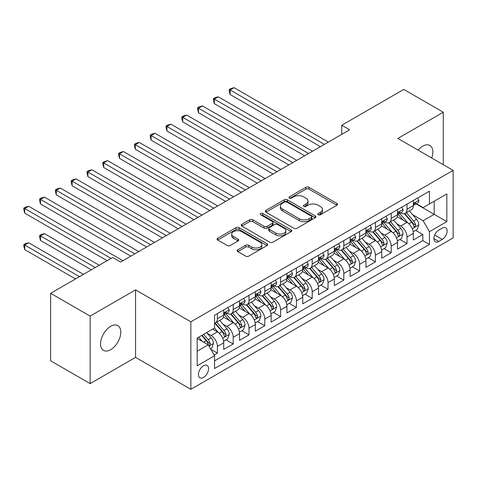 <?xml version="1.0" encoding="UTF-8"?>
<svg xmlns="http://www.w3.org/2000/svg" width="477" height="477" viewBox="0 0 477 477"><rect width="100%" height="100%" fill="white"/><g stroke="black" fill="none" stroke-linecap="round" stroke-linejoin="round"><path stroke-width="0.72" d="M318.26 214.739A1.532 0.888 0 0 0 320.431 214.739L336.905 205.223A2.194 1.264 0 0 0 337.549 204.329A2.194 1.264 0 0 0 336.905 203.435L308.989 187.318A2.194 1.264 0 0 0 305.888 187.318L289.408 196.828A1.532 0.888 0 0 0 288.961 197.46A1.532 0.888 0 0 0 289.408 198.086A1.532 0.888 0 0 0 291.584 198.086L293.713 196.852A7.018 4.054 0 0 1 303.64 196.852L305.966 198.199A7.018 4.054 0 0 1 308.023 201.061A7.018 4.054 0 0 1 305.966 203.929L303.837 205.158A1.532 0.888 0 0 0 303.384 205.784A1.532 0.888 0 0 0 303.837 206.41A1.532 0.888 0 0 0 306.007 206.41L308.136 205.182A7.018 4.054 0 0 1 318.064 205.182L320.389 206.523A7.018 4.054 0 0 1 322.446 209.391A7.018 4.054 0 0 1 320.389 212.253L318.26 213.487A1.532 0.888 0 0 0 317.807 214.113A1.532 0.888 0 0 0 318.26 214.739L318.26 213.487M110.676 349.677A14.298 8.258 120 0 0 120.019 337.078A14.298 8.258 120 0 0 117.825 325.618A14.298 8.258 120 0 0 110.676 326.328A14.298 8.258 120 0 0 101.333 338.926A14.298 8.258 120 0 0 103.521 350.386A14.298 8.258 120 0 0 110.676 349.677M431.721 158.006A14.298 8.258 120 0 0 429.884 145.449A14.298 8.258 120 0 0 422.735 146.159A14.298 8.258 120 0 0 418.096 150.142M203.5 377.456A7.149 4.126 120 0 0 208.175 371.154A7.149 4.126 120 0 0 207.078 365.424A7.149 4.126 120 0 0 203.5 365.781A7.149 4.126 120 0 0 198.831 372.078A7.149 4.126 120 0 0 199.929 377.808A7.149 4.126 120 0 0 203.5 377.456M237.802 249.817A2.194 1.264 0 0 0 237.158 250.711A2.194 1.264 0 0 0 237.802 251.606L245.637 256.131A2.194 1.264 0 0 0 248.738 256.131L267.037 245.566A2.194 1.264 0 0 0 267.68 244.671A2.194 1.264 0 0 0 267.037 243.771L239.12 227.654A2.194 1.264 0 0 0 236.02 227.654L217.721 238.22A2.194 1.264 0 0 0 217.077 239.12A2.194 1.264 0 0 0 217.721 240.014L227.177 245.476A2.194 1.264 0 0 0 230.284 245.476L238.112 240.951A2.194 1.264 0 0 0 238.756 240.056A2.194 1.264 0 0 0 238.112 239.162L233.42 236.455A5.867 3.387 0 0 1 231.703 234.058A5.867 3.387 0 0 1 235.328 230.928A5.867 3.387 0 0 1 241.72 231.661L260.096 242.274A5.867 3.387 0 0 1 261.819 244.671A5.867 3.387 0 0 1 258.194 247.796A5.867 3.387 0 0 1 251.802 247.062L248.738 245.297A2.194 1.264 0 0 0 245.637 245.297L237.802 249.817L237.802 251.606M135.557 289.879L90.135 316.108L50.634 293.301L50.634 360.809L90.135 383.615L135.557 357.386L190.86 389.315L190.86 321.808L135.557 289.879L135.557 357.386M443.276 164.678L443.276 112.226L397.848 138.449L453.15 170.378L190.86 321.808M443.276 112.226L403.775 89.42L341.759 125.224L341.759 134.347M50.634 293.301L112.65 257.497L120.55 262.058L349.659 129.786L341.759 125.224M293.868 228.28A2.194 1.264 0 0 0 296.974 228.28L315.273 217.715A2.194 1.264 0 0 0 315.917 216.82A2.194 1.264 0 0 0 315.273 215.926L287.357 199.809A2.194 1.264 0 0 0 284.256 199.809L265.951 210.375A2.194 1.264 0 0 0 265.313 211.269A2.194 1.264 0 0 0 265.951 212.164L293.868 228.28M261.217 215.073A1.532 0.888 0 0 1 262.773 215.288L262.773 213.463L291.155 229.848A2.194 1.264 0 0 1 291.799 230.743A2.194 1.264 0 0 1 291.155 231.643L272.856 242.209A2.194 1.264 0 0 1 269.755 242.209L241.839 226.086L241.839 224.297A2.194 1.264 0 0 0 241.195 225.192A2.194 1.264 0 0 0 241.839 226.086M241.839 224.297L249.668 219.778A2.194 1.264 0 0 1 252.768 219.778L264.091 226.313A2.194 1.264 0 0 0 267.192 226.313L272.391 223.314A2.194 1.264 0 0 0 273.029 222.419A2.194 1.264 0 0 0 272.391 221.525L260.603 214.716A1.532 0.888 0 0 1 260.15 214.09A1.532 0.888 0 0 1 261.098 213.273A1.532 0.888 0 0 1 262.773 213.463M214.125 354.995L217.405 353.099L210.852 349.313M207.119 333.202L211.084 335.492A8.938 5.158 60 0 1 217.405 346.439L223.725 342.79L223.725 349.45L233.205 343.977L226.02 339.827M222.92 324.08L226.885 326.369A8.938 5.158 60 0 1 233.205 337.317L239.526 333.667L239.526 340.328L249.006 334.854L241.815 330.704M238.721 314.957L242.686 317.247A8.938 5.158 60 0 1 249.006 328.194L255.326 324.545L255.326 331.205L264.807 325.731L257.616 321.581M254.521 305.835L258.486 308.124A8.938 5.158 60 0 1 264.807 319.071L271.127 315.422L271.127 322.082L280.607 316.609L273.416 312.459M270.322 296.712L274.287 299.001A8.938 5.158 60 0 1 280.607 309.949L286.927 306.3L286.927 312.96L296.408 307.486L289.217 303.336M286.122 287.589L290.088 289.879A8.938 5.158 60 0 1 296.408 300.826L302.728 297.177L302.728 303.837L312.208 298.363L305.018 294.214M301.923 278.467L305.888 280.762A8.938 5.158 60 0 1 312.208 291.703L318.529 288.054L318.529 294.714L328.009 289.241L320.818 285.091M317.724 269.344L321.689 271.64A8.938 5.158 60 0 1 328.009 282.587L334.329 278.938L334.329 285.592L343.81 280.118L336.619 275.968M333.524 260.221L337.489 262.517A8.938 5.158 60 0 1 343.81 273.464L350.13 269.815L350.13 276.469L359.61 270.996L352.42 266.846M349.325 251.105L353.29 253.394A8.938 5.158 60 0 1 359.61 264.341L365.931 260.692L365.931 267.353L375.411 261.879L368.22 257.723M365.126 241.982L369.091 244.272A8.938 5.158 60 0 1 375.411 255.219L381.731 251.57L381.731 258.23L391.212 252.756L384.021 248.6M380.926 232.859L384.891 235.149A8.938 5.158 60 0 1 391.212 246.096L397.532 242.447L397.532 249.107L407.012 243.634L407.012 236.974A8.938 5.158 -120 0 0 400.692 226.026L396.727 223.737M399.821 239.478L407.012 243.634M223.725 342.79A8.938 5.158 -120 0 0 217.405 331.843L212.664 329.106M239.526 333.667A8.938 5.158 -120 0 0 233.205 322.72L223.433 317.08M255.326 324.545A8.938 5.158 -120 0 0 249.006 313.598L239.233 307.957M271.127 315.422A8.938 5.158 -120 0 0 264.807 304.475L255.034 298.835M286.927 306.3A8.938 5.158 -120 0 0 280.607 295.352L270.835 289.712M302.728 297.177A8.938 5.158 -120 0 0 296.408 286.23L286.635 280.589M318.529 288.054A8.938 5.158 -120 0 0 312.208 277.113L302.436 271.467M334.329 278.938A8.938 5.158 -120 0 0 328.009 267.991L318.237 262.344M350.13 269.815A8.938 5.158 -120 0 0 343.81 258.868L334.037 253.221M365.931 260.692A8.938 5.158 -120 0 0 359.61 249.745L349.838 244.099M381.731 251.57A8.938 5.158 -120 0 0 375.411 240.623L365.638 234.982M397.532 242.447A8.938 5.158 -120 0 0 391.212 231.5L381.439 225.859M442.251 228.125L438.774 230.129A6.928 4.001 120 0 0 434.249 236.234A6.928 4.001 120 0 0 435.31 241.785A6.928 4.001 120 0 0 438.774 241.44L442.251 239.436A6.928 4.001 120 0 0 446.77 233.331A6.928 4.001 120 0 0 445.709 227.779A6.928 4.001 120 0 0 442.251 228.125M190.86 389.315L453.15 237.886L453.15 170.378M197.18 351.185L208.24 344.799L214.561 355.747L214.561 368.518L429.449 244.451L429.449 231.679L423.129 220.732L412.527 214.614M214.561 355.747L197.18 365.781L197.18 338.05L214.561 328.015L214.561 315.243L429.449 191.176L429.449 203.947L446.83 193.912L446.83 221.644L429.449 231.679M226.802 313.186L226.885 313.234A8.938 5.158 60 0 0 231.357 313.675L237.677 310.026A8.938 5.158 -120 0 0 239.526 305.936L239.526 300.826M242.602 304.064L242.686 304.111A8.938 5.158 60 0 0 247.158 304.553L253.478 300.904A8.938 5.158 -120 0 0 255.326 296.813L255.326 291.703M258.403 294.941L258.486 294.989A8.938 5.158 60 0 0 262.958 295.43L269.278 291.781A8.938 5.158 -120 0 0 271.127 287.691L271.127 282.581M274.203 285.818L274.287 285.866A8.938 5.158 60 0 0 278.759 286.307L285.079 282.664A8.938 5.158 -120 0 0 286.927 278.568L286.927 273.458M290.004 276.696L290.088 276.743A8.938 5.158 60 0 0 294.559 277.191L300.88 273.542A8.938 5.158 -120 0 0 302.728 269.445L302.728 264.341M305.805 267.573L305.888 267.621A8.938 5.158 60 0 0 310.36 268.068L316.68 264.419A8.938 5.158 -120 0 0 318.529 260.323L318.529 255.219M321.605 258.451L321.689 258.498A8.938 5.158 60 0 0 326.161 258.945L332.481 255.296A8.938 5.158 -120 0 0 334.329 251.2L334.329 246.096M337.406 249.328L337.489 249.376A8.938 5.158 60 0 0 341.961 249.823L348.282 246.174A8.938 5.158 -120 0 0 350.13 242.077L350.13 236.974M353.207 240.205L353.29 240.253A8.938 5.158 60 0 0 357.762 240.7L364.082 237.051A8.938 5.158 -120 0 0 365.931 232.961L365.931 227.851M369.007 231.089L369.091 231.136A8.938 5.158 60 0 0 373.563 231.578L379.883 227.928A8.938 5.158 -120 0 0 381.731 223.838L381.731 218.728M384.808 221.966L384.891 222.014A8.938 5.158 60 0 0 389.363 222.455L395.683 218.806A8.938 5.158 -120 0 0 397.532 214.716L397.532 209.606M214.561 360.856L422.813 240.623L422.813 234.511L413.332 239.985L413.332 233.325A8.938 5.158 -120 0 0 407.012 222.377L397.24 216.737M400.608 212.843L400.692 212.891A8.938 5.158 -120 0 0 405.164 213.332A8.938 5.158 -120 0 0 407.012 209.242L407.012 204.132M405.164 213.332L411.484 209.683A8.938 5.158 -120 0 0 413.332 205.593L413.332 200.483M217.405 313.598L217.405 318.708A8.938 5.158 60 0 1 215.556 322.798A8.938 5.158 60 0 1 214.561 323.162M215.556 322.798L221.877 319.149A8.938 5.158 -120 0 0 223.725 315.058L223.725 309.949M233.205 304.475L233.205 309.585A8.938 5.158 60 0 1 231.357 313.675M249.006 295.352L249.006 300.462A8.938 5.158 60 0 1 247.158 304.553M264.807 286.23L264.807 291.34A8.938 5.158 60 0 1 262.958 295.43M280.607 277.107L280.607 282.217A8.938 5.158 60 0 1 278.759 286.307M296.408 267.985L296.408 273.094A8.938 5.158 60 0 1 294.559 277.191M312.208 258.868L312.208 263.972A8.938 5.158 60 0 1 310.36 268.068M328.009 249.745L328.009 254.849A8.938 5.158 60 0 1 326.161 258.945M343.81 240.623L343.81 245.727A8.938 5.158 60 0 1 341.961 249.823M359.61 231.5L359.61 236.604A8.938 5.158 60 0 1 357.762 240.7M375.411 222.377L375.411 227.487A8.938 5.158 60 0 1 373.563 231.578M391.212 213.255L391.212 218.365A8.938 5.158 60 0 1 389.363 222.455M391.212 246.096L391.212 252.756M375.411 255.219L375.411 261.879M359.61 264.341L359.61 270.996M343.81 273.464L343.81 280.118M328.009 282.587L328.009 289.241M312.208 291.703L312.208 298.363M296.408 300.826L296.408 307.486M280.607 309.949L280.607 316.609M264.807 319.071L264.807 325.731M249.006 328.194L249.006 334.854M233.205 337.317L233.205 343.977M217.405 346.439L217.405 353.099M208.24 344.799L197.18 338.414M423.129 220.732L434.189 214.346L434.189 201.211L446.83 193.912M416.093 203.9L446.83 221.644M416.409 203.721L423.129 207.596L429.449 203.947M90.135 316.108L90.135 383.615M415.622 230.361L422.813 234.511M422.813 240.623L429.449 244.451M318.874 214.954L320.389 214.078A7.018 4.054 0 0 0 322.446 211.216L322.446 209.391M308.023 201.061L308.023 202.886A7.018 4.054 0 0 1 305.966 205.754L304.445 206.63M336.881 205.241L308.989 189.142A2.194 1.264 0 0 0 305.888 189.142L290.022 198.301M315.243 217.733L287.357 201.634A2.194 1.264 0 0 0 284.256 201.634L265.981 212.182M311.398 217.446A1.532 0.888 0 0 0 311.845 216.82A1.532 0.888 0 0 0 311.398 216.194L286.892 202.045A1.532 0.888 0 0 0 284.721 202.045L282.467 203.345A7.018 4.054 0 0 0 280.416 206.213A7.018 4.054 0 0 0 282.467 209.075L299.222 218.746A7.018 4.054 0 0 0 309.144 218.746L311.398 217.446L311.398 219.271A1.532 0.888 0 0 0 311.845 218.645L311.845 216.82M280.416 206.213L280.416 208.038A7.018 4.054 0 0 0 282.467 210.9L282.467 209.075M311.398 219.271L309.144 220.571A7.018 4.054 0 0 1 299.222 220.571L282.467 210.9M241.863 226.104L249.668 221.602L249.668 219.778M273.029 222.419L273.029 224.244A2.194 1.264 0 0 1 272.391 225.138L267.192 228.137A2.194 1.264 0 0 1 264.091 228.137L252.768 221.602A2.194 1.264 0 0 0 249.668 221.602M262.773 215.288L291.125 231.655M275.843 233.098A5.867 3.387 0 0 0 282.235 233.831A5.867 3.387 0 0 0 285.854 230.701A5.867 3.387 0 0 0 284.137 228.304L277.662 224.566A2.194 1.264 0 0 0 274.561 224.566L269.368 227.565A2.194 1.264 0 0 0 268.724 228.459A2.194 1.264 0 0 0 269.368 229.359L275.843 233.098L275.843 234.922A5.867 3.387 0 0 0 282.235 235.656A5.867 3.387 0 0 0 285.854 232.526L285.854 230.701M268.724 228.459L268.724 230.284A2.194 1.264 0 0 0 269.368 231.184L269.368 229.359M275.843 234.922L269.368 231.184M261.819 244.671L261.819 246.496A5.867 3.387 0 0 1 258.194 249.62A5.867 3.387 0 0 1 251.802 248.887L248.738 247.122A2.194 1.264 0 0 0 245.637 247.122L237.832 251.623M231.703 234.058L231.703 235.882A5.867 3.387 0 0 0 233.42 238.279L233.42 236.455M238.083 240.968L233.42 238.279M267.007 245.583L239.12 229.479A2.194 1.264 0 0 0 236.02 229.479L217.75 240.032M413.201 231.756L417.286 229.401L418.86 224.84A5.921 3.417 -120 0 0 416.558 219.277L409.338 210.923M407.889 222.956L399.643 213.404M403.196 220.171L398.408 214.626A14.191 8.192 -120 0 0 397.967 214.131M230.129 131.014L288.823 164.905L198.527 112.769L198.527 108.207L202.475 105.93L296.724 160.344M404.359 213.654L411.657 222.109A5.921 3.417 60 0 1 413.768 226.187L414.203 226.891L415.002 226.778L415.664 225.09A5.921 3.417 -120 0 0 413.553 221.012L406.332 212.653M404.788 213.517L412.629 222.598A3.017 1.741 60 0 1 413.392 223.779L415.664 225.09M417.518 198.062L418.86 200.394A5.921 3.417 60 0 1 417.637 203.011L414.632 204.746A5.921 3.417 -120 0 0 415.664 203.381L415.539 202.856M324.378 144.382L230.129 89.962L234.076 87.685L328.325 142.098M413.529 205.021L413.553 205.021A5.921 3.417 -120 0 0 414.632 204.746M414.901 202.94L415.664 203.381C415.294 202.487 414.662 202.85 413.768 204.472A5.921 3.417 60 0 1 413.332 205.319M320.425 146.66L230.129 94.524L230.129 89.962L229.258 89.461L230.838 88.549L234.076 87.685M230.129 94.524L229.258 91.286L229.258 89.461M397.401 240.879L401.485 238.524L403.059 233.963A5.921 3.417 -120 0 0 400.758 228.4L393.537 220.04M392.088 232.078L383.842 222.52M387.396 229.294L382.608 223.749A14.191 8.192 -120 0 0 382.166 223.254M214.328 140.137L273.023 174.027L182.727 121.891L182.727 117.33L186.674 115.052L280.923 169.466M388.558 222.777L395.856 231.232A5.921 3.417 60 0 1 397.967 235.31L398.402 236.008L399.201 235.9L399.863 234.213A5.921 3.417 -120 0 0 397.752 230.135L390.532 221.775M388.988 222.64L396.828 231.721A3.017 1.741 60 0 1 397.591 232.901L399.863 234.213M381.6 250.002L385.684 247.646L387.258 243.085A5.921 3.417 -120 0 0 384.957 237.522L377.736 229.163M376.287 241.201L368.041 231.643M371.595 238.417L366.807 232.871A14.191 8.192 -120 0 0 366.366 232.377M198.527 149.259L257.222 183.15L166.926 131.014L166.926 126.453L170.873 124.175L265.123 178.589M372.758 231.9L380.056 240.354A5.921 3.417 60 0 1 382.166 244.433L382.602 245.13L383.401 245.023L384.063 243.336A5.921 3.417 -120 0 0 381.952 239.257L374.731 230.898M373.187 231.756L381.034 240.843A3.017 1.741 60 0 1 381.791 242.024L384.063 243.336M365.799 259.124L369.884 256.769L371.458 252.208A5.921 3.417 -120 0 0 369.156 246.645L361.936 238.285M360.487 250.324L352.241 240.766M355.794 247.539L351.006 241.994A14.191 8.192 -120 0 0 350.565 241.499M182.727 158.382L241.422 192.273L151.126 140.137L151.126 135.575L155.073 133.298L249.322 187.711M356.957 241.022L364.255 249.477A5.921 3.417 60 0 1 366.366 253.555L366.801 254.253L367.6 254.14L368.262 252.458A5.921 3.417 -120 0 0 366.151 248.38L358.931 240.02M357.386 240.879L365.233 249.966A3.017 1.741 60 0 1 365.99 251.146L368.262 252.458M349.999 268.247L354.083 265.892L355.657 261.33A5.921 3.417 -120 0 0 353.356 255.767L346.135 247.408M344.686 259.446L336.44 249.888M339.994 256.662L335.206 251.117A14.191 8.192 -120 0 0 334.765 250.622M166.926 167.505L225.621 201.395L135.325 149.259L135.325 144.698L139.272 142.42L233.521 196.834M341.156 250.145L348.454 258.594A5.921 3.417 60 0 1 350.565 262.678L351 263.376L351.799 263.262L352.461 261.581A5.921 3.417 -120 0 0 350.351 257.502L343.13 249.143M341.586 250.002L349.432 259.089A3.017 1.741 60 0 1 350.19 260.269L352.461 261.581M401.717 207.185L403.059 209.51A5.921 3.417 60 0 1 401.837 212.134L398.832 213.869A5.921 3.417 -120 0 0 399.863 212.503L399.738 211.979M308.577 153.505L214.328 99.085L218.275 96.807L312.524 151.221M397.729 214.143L397.752 214.143A5.921 3.417 -120 0 0 398.832 213.869M399.1 212.062L399.863 212.503C399.493 211.609 398.861 211.973 397.967 213.595A5.921 3.417 60 0 1 397.532 214.441M304.624 155.782L214.328 103.646L214.328 99.085L213.457 98.584L215.038 97.672L218.275 96.807M214.328 103.646L213.457 100.408L213.457 98.584M385.917 216.308L387.258 218.633A5.921 3.417 60 0 1 386.036 221.256L383.031 222.992A5.921 3.417 -120 0 0 384.063 221.626L383.937 221.101M292.777 162.627L197.657 107.707L199.237 106.794L202.475 105.93M381.928 223.266L381.952 223.266A5.921 3.417 -120 0 0 383.031 222.992M383.299 221.185L384.063 221.626C383.693 220.732 383.061 221.095 382.166 222.717A5.921 3.417 60 0 1 381.731 223.564M198.527 112.769L197.657 109.531L197.657 107.707M370.116 225.43L371.458 227.756A5.921 3.417 60 0 1 370.235 230.379L367.23 232.108A5.921 3.417 -120 0 0 368.262 230.749L368.137 230.224M276.976 171.744L181.856 116.829L183.436 115.917L186.674 115.052M366.127 232.388L366.151 232.388A5.921 3.417 -120 0 0 367.23 232.108M367.499 230.308L368.262 230.749C367.892 229.854 367.26 230.218 366.366 231.84A5.921 3.417 60 0 1 365.931 232.687M182.727 121.891L181.856 118.654L181.856 116.829M354.316 234.553L355.657 236.878A5.921 3.417 60 0 1 354.435 239.502L351.43 241.231A5.921 3.417 -120 0 0 352.461 239.871L352.336 239.347M261.175 180.866L166.056 125.952L167.636 125.04L170.873 124.175M350.327 241.511L350.351 241.511A5.921 3.417 -120 0 0 351.43 241.231M351.698 239.43L352.461 239.871C352.092 238.977 351.46 239.341 350.565 240.963A5.921 3.417 60 0 1 350.13 241.809M166.926 131.014L166.056 127.776L166.056 125.952M334.198 277.37L338.282 275.014L339.862 270.453A5.921 3.417 -120 0 0 337.555 264.89L330.334 256.531M328.886 268.563L320.639 259.011M324.193 265.784L319.405 260.239A14.191 8.192 -120 0 0 318.964 259.744M151.126 176.627L209.82 210.518L119.524 158.382L119.524 153.821L123.471 151.543L217.721 205.957M325.356 259.267L332.654 267.716A5.921 3.417 60 0 1 334.765 271.801L335.2 272.498L335.999 272.385L336.661 270.703A5.921 3.417 -120 0 0 334.55 266.625L327.335 258.266M325.785 259.124L333.632 268.211A3.017 1.741 60 0 1 334.389 269.392L336.661 270.703M338.515 243.675L339.862 246.001A5.921 3.417 60 0 1 338.634 248.624L335.629 250.353A5.921 3.417 -120 0 0 336.661 248.994L336.535 248.469M245.375 189.989L150.255 135.074L151.835 134.162L155.073 133.298M334.526 250.634L334.55 250.634A5.921 3.417 -120 0 0 335.629 250.353M335.897 248.553L336.661 248.994C336.291 248.1 335.659 248.463 334.765 250.085A5.921 3.417 60 0 1 334.329 250.932M151.126 140.137L150.255 136.899L150.255 135.074M318.397 286.492L322.482 284.137L324.062 279.576A5.921 3.417 -120 0 0 321.754 274.013L314.534 265.653M313.085 277.686L304.839 268.134M308.392 274.907L303.605 269.362A14.191 8.192 -120 0 0 303.163 268.867M135.325 185.75L194.02 219.641L103.724 167.505L103.724 162.943L107.671 160.666L201.92 215.079M309.555 268.384L316.853 276.839A5.921 3.417 60 0 1 318.964 280.917L319.399 281.621L320.198 281.508L320.86 279.826A5.921 3.417 -120 0 0 318.749 275.748L311.535 267.388M309.984 268.247L317.831 277.334A3.017 1.741 60 0 1 318.588 278.514L320.86 279.826M322.714 252.798L324.062 255.123A5.921 3.417 60 0 1 322.834 257.747L319.828 259.476A5.921 3.417 -120 0 0 320.86 258.117L320.735 257.586M229.574 199.112L134.454 144.197L136.034 143.285L139.272 142.42M318.725 259.756L318.749 259.756A5.921 3.417 -120 0 0 319.828 259.476M320.097 257.675L320.86 258.117C320.49 257.222 319.858 257.586 318.964 259.208A5.921 3.417 60 0 1 318.529 260.048M135.325 149.259L134.454 146.022L134.454 144.197M302.597 295.615L306.681 293.26L308.261 288.698A5.921 3.417 -120 0 0 305.954 283.135L298.733 274.776M297.284 286.808L289.038 277.256M292.592 284.03L287.804 278.485A14.191 8.192 -120 0 0 287.363 277.99M119.524 194.872L178.219 228.763L87.923 176.627L87.923 172.066L91.87 169.788L186.119 224.202M293.754 277.507L301.053 285.962A5.921 3.417 60 0 1 303.163 290.04L303.599 290.743L304.398 290.63L305.059 288.949A5.921 3.417 -120 0 0 302.949 284.87L295.734 276.511M294.184 277.37L302.03 286.456A3.017 1.741 60 0 1 302.788 287.637L305.059 288.949M306.914 261.921L308.261 264.246A5.921 3.417 60 0 1 307.033 266.87L304.028 268.599A5.921 3.417 -120 0 0 305.059 267.239L304.934 266.709M213.774 208.234L118.654 153.32L120.234 152.407L123.471 151.543M302.925 268.879L302.949 268.879A5.921 3.417 -120 0 0 304.028 268.599M304.296 266.792L305.059 267.239C304.69 266.345 304.058 266.709 303.163 268.33A5.921 3.417 60 0 1 302.728 269.171M119.524 158.382L118.654 155.144L118.654 153.32M286.796 304.737L290.881 302.382L292.461 297.815A5.921 3.417 -120 0 0 290.153 292.258L282.933 283.898M281.484 295.931L273.238 286.379M276.791 293.152L272.003 287.607A14.191 8.192 -120 0 0 271.562 287.112M103.724 203.995L162.418 237.886L72.122 185.75L72.122 181.188L76.07 178.911L170.319 233.325M277.954 286.629L285.252 295.084A5.921 3.417 60 0 1 287.363 299.162L287.798 299.866L288.597 299.753L289.259 298.071A5.921 3.417 -120 0 0 287.148 293.993L279.933 285.634M278.383 286.492L286.23 295.579A3.017 1.741 60 0 1 286.987 296.76L289.259 298.071M291.113 271.043L292.461 273.369A5.921 3.417 60 0 1 291.232 275.992L288.233 277.721A5.921 3.417 -120 0 0 289.259 276.356L289.14 275.831M197.973 217.357L102.853 162.442L104.433 161.53L107.671 160.666M287.124 278.002L287.148 278.002A5.921 3.417 -120 0 0 288.233 277.721M288.496 275.915L289.259 276.356C288.889 275.467 288.257 275.831 287.363 277.453A5.921 3.417 60 0 1 286.927 278.294M103.724 167.505L102.853 164.267L102.853 162.442M270.996 313.86L275.08 311.499L276.66 306.938A5.921 3.417 -120 0 0 274.353 301.381L267.132 293.021M265.683 305.053L257.437 295.501M260.991 302.275L256.203 296.73A14.191 8.192 -120 0 0 255.761 296.235M87.923 213.118L146.618 247.008L56.322 194.872L56.322 190.311L60.269 188.027L154.518 242.447M262.153 295.752L269.451 304.207A5.921 3.417 60 0 1 271.562 308.285L271.997 308.989L272.796 308.875L273.458 307.194A5.921 3.417 -120 0 0 271.347 303.116L264.133 294.756M262.583 295.615L270.429 304.702A3.017 1.741 60 0 1 271.186 305.882L273.458 307.194M275.312 280.166L276.66 282.491A5.921 3.417 60 0 1 275.432 285.109L272.433 286.844A5.921 3.417 -120 0 0 273.458 285.479L273.339 284.954M182.172 226.48L87.052 171.565L88.633 170.653L91.87 169.788M271.324 287.124L271.347 287.124A5.921 3.417 -120 0 0 272.433 286.844M272.695 285.037L273.458 285.479C273.088 284.59 272.456 284.954 271.562 286.576A5.921 3.417 60 0 1 271.127 287.416M87.923 176.627L87.052 173.389L87.052 171.565M255.195 322.983L259.279 320.622L260.859 316.06A5.921 3.417 -120 0 0 258.552 310.503L251.331 302.144M249.888 314.176L241.636 304.624M245.19 311.398L240.402 305.852A14.191 8.192 -120 0 0 239.961 305.358M72.122 222.24L130.817 256.131L40.521 203.995L40.521 199.434L44.468 197.15L138.718 251.57M246.353 304.875L253.651 313.329A5.921 3.417 60 0 1 255.761 317.408L256.197 318.111L256.996 317.998L257.658 316.317A5.921 3.417 -120 0 0 255.547 312.238L248.332 303.879M246.782 304.737L254.629 313.824A3.017 1.741 60 0 1 255.386 315.005L257.658 316.317M259.512 289.289L260.859 291.614A5.921 3.417 60 0 1 259.631 294.231L256.632 295.967A5.921 3.417 -120 0 0 257.658 294.601L257.538 294.076M166.372 235.602L71.252 180.688L72.832 179.775L76.07 178.911M255.523 296.247L255.547 296.247A5.921 3.417 -120 0 0 256.632 295.967M256.894 294.16L257.658 294.601C257.288 293.713 256.656 294.076 255.761 295.698A5.921 3.417 60 0 1 255.326 296.539M72.122 185.75L71.252 182.512L71.252 180.688M239.394 332.105L243.479 329.744L245.059 325.183A5.921 3.417 -120 0 0 242.751 319.626L235.531 311.266M234.088 323.299L225.836 313.747M229.389 320.52L224.601 314.975A14.191 8.192 -120 0 0 224.16 314.48M56.322 231.363L107.116 260.692L24.721 213.118L24.721 208.556L28.668 206.273L122.917 260.692M230.552 313.997L237.85 322.452A5.921 3.417 60 0 1 239.961 326.53L240.396 327.234L241.195 327.121L241.857 325.439A5.921 3.417 -120 0 0 239.746 321.361L232.532 313.001M230.981 313.86L238.828 322.947A3.017 1.741 60 0 1 239.585 324.127L241.857 325.439M243.711 298.411L245.059 300.737A5.921 3.417 60 0 1 243.83 303.354L240.831 305.089A5.921 3.417 -120 0 0 241.857 303.724L241.738 303.199M150.571 244.725L55.451 189.81L57.031 188.898L60.269 188.027M239.722 305.369L239.746 305.369A5.921 3.417 -120 0 0 240.831 305.089M241.094 303.283L241.857 303.724C241.487 302.835 240.855 303.199 239.961 304.821A5.921 3.417 60 0 1 239.526 305.662M56.322 194.872L55.451 191.635L55.451 189.81M223.594 341.228L227.678 338.867L229.258 334.305A5.921 3.417 -120 0 0 226.951 328.748L219.73 320.389M218.287 332.421L214.507 328.045M213.589 329.643L212.975 328.927M99.216 265.254L44.468 233.641L40.521 235.924L40.521 240.486L91.316 269.815M214.751 323.12L222.049 331.575A5.921 3.417 60 0 1 224.166 335.653L224.595 336.357L225.394 336.243L226.062 334.562A5.921 3.417 -120 0 0 223.946 330.478L216.731 322.124M215.181 322.983L223.027 332.07A3.017 1.741 60 0 1 223.785 333.244L226.062 334.562M40.521 240.486L39.651 237.248L39.651 235.423L95.269 267.531M39.651 235.423L41.231 234.511L44.468 233.641M227.917 307.534L229.258 309.859A5.921 3.417 60 0 1 228.03 312.477L225.031 314.212A5.921 3.417 -120 0 0 226.062 312.846L225.937 312.322M134.77 253.847L39.651 198.933L41.231 198.021L44.468 197.15M223.922 314.492L223.946 314.492A5.921 3.417 -120 0 0 225.031 314.212M225.293 312.405L226.062 312.846C225.687 311.958 225.055 312.322 224.166 313.944A5.921 3.417 60 0 1 223.725 314.784M40.521 203.995L39.651 200.757L39.651 198.933M210.536 348.765L211.877 347.989L213.457 343.428A5.921 3.417 -120 0 0 211.15 337.871L206.607 332.606M202.361 341.401L198.706 337.167M197.788 338.765L197.18 338.062M83.415 274.376L28.668 242.763L24.721 245.047L24.721 249.608L75.515 278.932M201.705 335.432L206.249 340.697A5.921 3.417 60 0 1 208.366 344.776L208.795 345.479L209.594 345.366L210.262 343.684A5.921 3.417 -120 0 0 208.145 339.6L203.601 334.341M202.075 335.224L207.227 341.192A3.017 1.741 60 0 1 207.984 342.367L210.262 343.684M24.721 249.608L23.85 246.37L23.85 244.546L79.468 276.654M23.85 244.546L25.43 243.634L28.668 242.763M111.069 258.409L23.85 208.055L25.43 207.143L28.668 206.273M24.721 213.118L23.85 209.88L23.85 208.055M211.084 335.492L217.405 331.843M226.885 326.369L233.205 322.72M242.686 317.247L249.006 313.598M258.486 308.124L264.807 304.475M274.287 299.001L280.607 295.352M290.088 289.879L296.408 286.23M305.888 280.762L312.208 277.113M321.689 271.64L328.009 267.991M337.489 262.517L343.81 258.868M353.29 253.394L359.61 249.745M369.091 244.272L375.411 240.623M384.891 235.149L391.212 231.5M400.692 226.026L407.012 222.377M407.012 209.242L413.332 205.593M217.405 318.708L223.725 315.058M233.205 309.585L239.526 305.936M249.006 300.462L255.326 296.813M264.807 291.34L271.127 287.691M280.607 282.217L286.927 278.568M296.408 273.094L302.728 269.445M312.208 263.972L318.529 260.323M328.009 254.849L334.329 251.2M343.81 245.727L350.13 242.077M359.61 236.604L365.931 232.961M375.411 227.487L381.731 223.838M391.212 218.365L397.532 214.716M407.012 236.974L413.332 233.325M434.672 235.06L442.251 239.436M433.873 238.613L438.774 241.44M320.389 214.078L320.389 212.253M303.837 206.41L303.837 205.158M305.966 205.754L305.966 203.929M289.408 198.086L289.408 196.828M305.888 189.142L305.888 187.318M308.989 189.142L308.989 187.318M336.905 205.223L336.905 203.435M265.951 212.164L265.951 210.375M284.256 201.634L284.256 199.809M287.357 201.634L287.357 199.809M315.273 217.715L315.273 215.926M299.222 220.571L299.222 218.746M309.144 220.571L309.144 218.746M252.768 221.602L252.768 219.778M264.091 228.137L264.091 226.313M267.192 228.137L267.192 226.313M272.391 225.138L272.391 223.314M291.155 231.643L291.155 229.848M245.637 247.122L245.637 245.297M248.738 247.122L248.738 245.297M251.802 248.887L251.802 247.062M238.112 240.951L238.112 239.162M217.721 240.014L217.721 238.22M236.02 229.479L236.02 227.654M239.12 229.479L239.12 227.654M267.037 245.566L267.037 243.771M412.295 228.721L418.824 224.953M413.553 221.012L416.558 219.277M408.837 223.737L411.657 222.109M418.824 200.322L413.332 203.494M396.494 237.844L403.023 234.076M397.752 230.135L400.758 228.4M393.036 232.859L395.856 231.232M380.694 246.967L387.223 243.198M381.952 239.257L384.957 237.522M377.235 241.982L380.056 240.354M364.893 256.089L371.422 252.321M366.151 248.38L369.156 246.645M361.435 251.105L364.255 249.477M349.092 265.212L355.621 261.444M350.351 257.502L353.356 255.767M345.634 260.227L348.454 258.594M403.023 209.445L397.532 212.617M387.223 218.567L381.731 221.739M371.422 227.69L365.931 230.862M355.621 236.813L350.13 239.985M333.292 274.335L339.821 270.566M334.55 266.625L337.555 264.89M329.834 269.35L332.654 267.716M339.821 245.935L334.329 249.107M317.491 283.457L324.02 279.689M318.749 275.748L321.754 274.013M314.033 278.473L316.853 276.839M324.02 255.058L318.529 258.224M301.691 292.58L308.22 288.812M302.949 284.87L305.954 283.135M298.232 287.595L301.053 285.962M308.22 264.18L302.728 267.347M285.89 301.702L292.419 297.934M287.148 293.993L290.153 292.258M282.432 296.718L285.252 295.084M292.419 273.303L286.927 276.469M270.089 310.825L276.618 307.057M271.347 303.116L274.353 301.381M266.631 305.84L269.451 304.207M276.618 282.426L271.127 285.592M254.289 319.948L260.818 316.179M255.547 312.238L258.552 310.503M250.83 314.963L253.651 313.329M260.818 291.548L255.326 294.714M238.494 329.064L245.017 325.302M239.746 321.361L242.751 319.626M235.03 324.086L237.85 322.452M245.017 300.671L239.526 303.837M222.693 338.187L229.216 334.419M223.946 330.478L226.951 328.748M219.229 333.208L222.049 331.575M229.216 309.794L223.725 312.96M208.992 346.099L213.416 343.541M208.145 339.6L211.15 337.871M203.697 342.176L206.249 340.697"/></g></svg>
